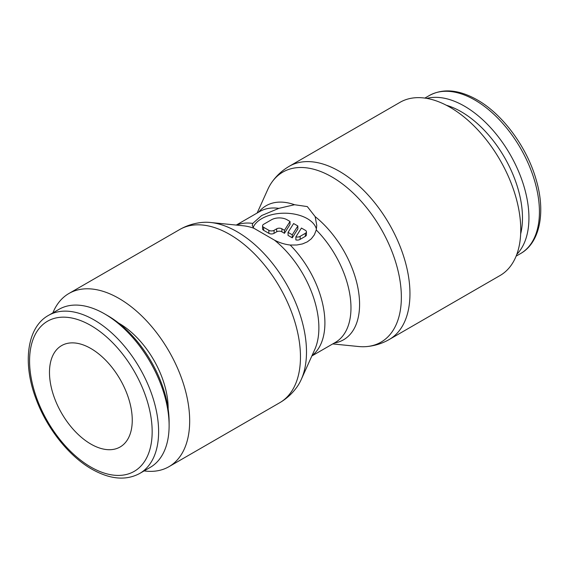 <?xml version="1.0" encoding="UTF-8"?>
<svg xmlns="http://www.w3.org/2000/svg" width="569" height="569" viewBox="0 0 569 569"><rect width="100%" height="100%" fill="white"/><g stroke="black" fill="none" stroke-linecap="round" stroke-linejoin="round"><path stroke-width="0.85" d="M144.121 470.912A100.002 57.739 -120 0 0 168.965 466.68A100.002 57.739 -120 0 0 189.676 420.896A100.002 57.739 -120 0 0 146.02 320.262A100.002 57.739 -120 0 0 68.956 293.469A100.002 57.739 -120 0 0 52.874 312.865M179.754 229.499A100.002 57.739 -120 0 1 229.755 234.456A100.002 57.739 -120 0 1 300.468 356.934A100.002 57.739 -120 0 1 279.756 402.71C286.698 398.663 292.487 393.343 297.139 386.756A98.181 56.687 -120 0 0 301.229 379.537A98.181 56.687 -120 0 0 306.492 351.969A98.181 56.687 -120 0 0 237.067 231.725A98.181 56.687 -120 0 0 210.558 222.493A98.181 56.687 -120 0 0 202.265 222.429C194.235 223.162 186.732 225.516 179.754 229.499L68.956 293.469M301.229 379.537L314.735 349.579A77.398 44.688 -120 0 0 318.882 327.844A77.398 44.688 -120 0 0 274.464 240.132L253.838 228.226L252.238 225.395L252.743 223.418L261.69 215.523L278.817 208.368L294.536 204.733A77.398 44.688 -120 0 0 258.71 212.123M253.838 228.226A77.398 44.688 -120 0 0 243.255 225.772L210.558 222.493M294.536 204.733L307.31 206.59L315.162 216.64L316.762 225.395L316.257 229.983L314.337 234.862L311.307 238.824L307.31 241.861L302.445 243.937L296.769 245.004L290.183 245.033C284.792 244.4 279.55 242.764 274.464 240.132M332.723 343.932L358.442 346.507A98.181 56.687 -120 0 0 366.735 346.571A98.181 56.687 -120 0 0 401.358 297.196A98.181 56.687 -120 0 0 331.933 176.952A98.181 56.687 -120 0 0 271.861 182.244A98.181 56.687 -120 0 0 267.771 189.463L257.145 213.019M334.288 343.029A77.398 44.688 -120 0 0 359.58 304.351A77.398 44.688 -120 0 0 315.162 216.64M389.246 339.501L500.044 275.531A100.002 57.739 -120 0 0 520.756 229.755A100.002 57.739 -120 0 0 477.099 129.113A100.002 57.739 -120 0 0 400.035 102.32L289.244 166.29A100.002 57.739 -120 0 1 339.245 171.241A100.002 57.739 -120 0 1 409.957 293.718A100.002 57.739 -120 0 1 389.246 339.501C382.268 343.484 374.765 345.838 366.735 346.571M426.771 98.387A91.246 52.682 60 0 1 493.856 131.339A91.246 52.682 60 0 1 528.935 217.877A91.246 52.682 60 0 1 516.816 254.35M446.345 105.251A86.687 50.051 60 0 1 522.477 217.877A86.687 50.051 60 0 1 520.656 233.966M104.589 313.868L107.818 315.731A86.687 50.051 -120 0 1 169.114 421.899L169.114 425.619A91.246 52.682 -120 0 0 104.589 313.868A91.246 52.682 -120 0 0 58.963 309.351L48.472 315.404C27.17 327.09 22.227 362.716 35.989 398.784C46.701 428.165 68.813 456.118 91.815 469.155C110.037 479.411 126.005 480.848 139.718 473.451A91.246 52.682 -120 0 0 158.616 431.679A91.246 52.682 -120 0 0 94.098 319.927A91.246 52.682 -120 0 0 48.472 315.404M118.544 323.021A69.589 40.179 60 0 1 168.168 408.485A69.589 40.179 60 0 1 168.161 408.962M90.869 348.505A58.529 33.791 60 0 1 129.106 400.078A58.529 33.791 60 0 1 120.13 446.978A58.529 33.791 60 0 1 90.869 444.076A58.529 33.791 60 0 1 52.633 392.503A58.529 33.791 60 0 1 61.608 345.603A58.529 33.791 60 0 1 90.869 348.505M253.12 227.508A32.262 18.628 180 0 1 275.716 213.901A32.262 18.628 180 0 1 307.31 218.652A32.262 18.628 180 0 1 316.428 229.158M305.354 230.317A3.684 2.127 180 0 1 306.435 231.818A3.684 2.127 180 0 1 305.354 233.326L300.14 236.334A3.684 2.127 180 0 1 295.88 236.889L301.442 228.055L305.354 230.317M306.435 231.818L306.435 234.833A3.684 2.127 180 0 1 305.354 236.334L300.14 239.343L300.14 236.334M290.026 221.469L290.026 224.478L284.464 233.304L281.89 231.818A3.684 2.127 0 0 0 276.676 231.818L274.073 233.326A3.684 2.127 180 0 1 268.86 233.326L263.646 230.317A3.684 2.127 180 0 1 262.565 228.809L262.565 225.801A3.684 2.127 180 0 1 263.646 224.293L271.463 219.783A11.06 6.387 180 0 1 287.11 219.783L290.026 221.469L284.464 230.296L281.89 228.809A3.684 2.127 0 0 0 276.676 228.809L274.073 230.317A3.684 2.127 180 0 1 268.86 230.317L263.646 227.308A3.684 2.127 180 0 1 262.565 225.801M284.464 233.304L284.464 230.296M292.281 234.812L288.056 232.372L293.625 223.546L297.85 225.985L292.281 234.812L292.281 237.821L288.056 235.381L288.056 232.372M292.281 237.821L297.85 228.994L297.85 225.985M300.14 239.343A3.684 2.127 180 0 1 295.88 239.898L295.88 236.889M139.718 473.451L150.209 467.391A91.246 52.682 -120 0 0 169.114 425.619M252.743 223.418A75.577 43.635 -120 0 0 236.647 225.111M278.817 208.368A75.577 43.635 -120 0 0 259.749 211.519L236.277 225.068M311.855 355.981L335.326 342.424A75.577 43.635 -120 0 0 350.973 307.829A75.577 43.635 -120 0 0 316.257 229.983M312.004 355.639A75.577 43.635 -120 0 0 324.906 322.879A75.577 43.635 -120 0 0 290.183 245.033M474.902 100.066A91.246 52.682 60 0 1 539.426 211.824A91.246 52.682 60 0 1 520.528 253.596C539.803 242.899 545.934 212.586 536.19 179.861C527.043 147.264 502.768 114.262 477.185 99.845C458.963 89.589 442.995 88.152 429.282 95.549A91.246 52.682 60 0 1 474.902 100.066M90.869 325.511A86.687 50.051 -120 0 0 29.574 360.902A86.687 50.051 -120 0 0 90.869 467.071A86.687 50.051 -120 0 0 152.165 431.679A86.687 50.051 -120 0 0 90.869 325.511M305.354 236.334L305.354 233.326M268.86 233.326L268.86 230.317M274.073 233.326L274.073 230.317M281.89 231.818L281.89 228.809M276.676 231.818L276.676 228.809M263.646 230.317L263.646 227.308M424.879 98.088L429.282 95.549M516.126 256.135L520.528 253.596M271.861 182.244C276.513 175.657 282.302 170.337 289.244 166.29M279.756 402.71L168.965 466.68"/></g></svg>
